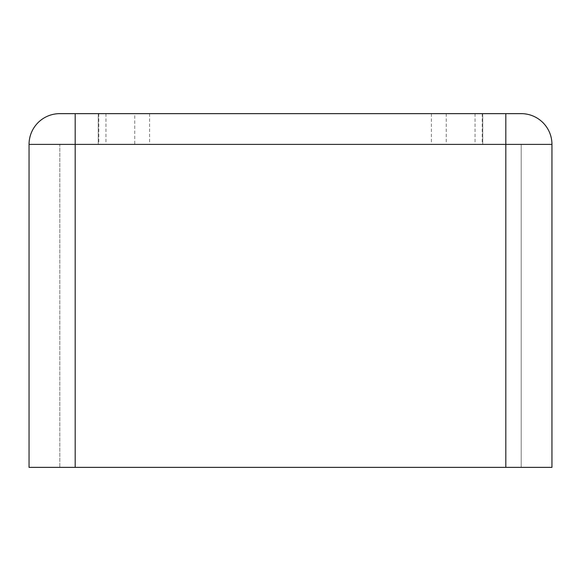 <?xml version="1.0" encoding="UTF-8"?>
<svg xmlns="http://www.w3.org/2000/svg" width="581" height="581" viewBox="0 0 581 581"><rect width="100%" height="100%" fill="white"/><g stroke="black" fill="none" stroke-linecap="round" stroke-linejoin="round"><path stroke-width="0.44" stroke-dasharray="2.9 2.18" d="M521.193 144.393L521.193 467.364L505.811 467.364L521.193 467.364L521.193 144.393L505.811 144.393L521.193 144.393M505.811 467.364L505.811 144.393L505.811 467.364L505.811 144.393L59.807 144.393L59.807 467.364L75.189 467.364L59.807 467.364L59.807 144.393L75.189 144.393L75.189 467.364L551.95 467.364L551.95 144.393A30.757 30.757 0 0 0 521.193 113.636L75.189 113.636L75.189 467.364L29.05 467.364L29.05 144.393A30.757 30.757 0 0 1 59.807 113.636A30.757 30.757 0 0 0 29.05 144.393L75.189 144.393L75.189 467.364M134.741 144.393L482.746 144.393L134.741 144.393L134.741 113.636L98.254 113.636L98.254 144.393L98.254 113.636L482.746 113.636L482.746 144.393L482.746 113.636L482.746 144.393L482.746 113.636L134.741 113.636M98.254 113.636L98.254 144.393L98.254 113.636M98.792 113.636L98.792 144.393M475.055 113.636L475.055 144.393M105.945 113.636L105.945 144.393M446.259 113.636L446.259 144.393M482.208 113.636L482.208 144.393M149.586 113.636L149.586 144.393M431.414 113.636L431.414 144.393M505.811 113.636L505.811 144.393L551.95 144.393"/><path stroke-width="0.87" d="M551.95 144.393L505.811 144.393L505.811 113.636L521.193 113.636A30.757 30.757 0 0 1 551.95 144.393L551.95 467.364L29.05 467.364L29.05 144.393A30.757 30.757 0 0 1 59.807 113.636L75.189 113.636L59.807 113.636M505.811 113.636L75.189 113.636L75.189 467.364M29.05 144.393L505.811 144.393L505.811 467.364"/></g></svg>
